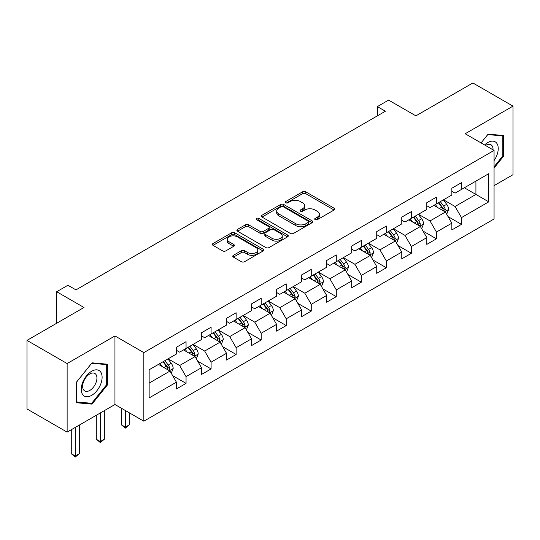 <?xml version="1.0" encoding="UTF-8"?>
<svg xmlns="http://www.w3.org/2000/svg" width="540" height="540" viewBox="0 0 540 540"><rect width="100%" height="100%" fill="white"/><g stroke="black" fill="none" stroke-linecap="round" stroke-linejoin="round"><path stroke-width="0.81" d="M315.144 219.672A1.559 0.898 0 0 0 317.351 219.672L334.091 210.006A2.228 1.289 0 0 0 334.746 209.095A2.228 1.289 0 0 0 334.091 208.19L305.735 191.815A2.228 1.289 0 0 0 302.582 191.815L285.842 201.481A1.559 0.898 0 0 0 285.383 202.115A1.559 0.898 0 0 0 285.842 202.757A1.559 0.898 0 0 0 288.05 202.757L290.216 201.501A7.128 4.117 0 0 1 300.301 201.501L302.663 202.865A7.128 4.117 0 0 1 304.749 205.781A7.128 4.117 0 0 1 302.663 208.69L300.497 209.939A1.559 0.898 0 0 0 300.038 210.573A1.559 0.898 0 0 0 300.497 211.214A1.559 0.898 0 0 0 302.697 211.214L304.864 209.959A7.128 4.117 0 0 1 314.948 209.959L317.311 211.329A7.128 4.117 0 0 1 319.403 214.238A7.128 4.117 0 0 1 317.311 217.148L315.144 218.396A1.559 0.898 0 0 0 314.692 219.038A1.559 0.898 0 0 0 315.144 219.672L315.144 218.396M233.422 255.305A2.228 1.289 0 0 0 232.767 256.216A2.228 1.289 0 0 0 233.422 257.121L241.373 261.718A2.228 1.289 0 0 0 244.526 261.718L263.115 250.985A2.228 1.289 0 0 0 263.77 250.074A2.228 1.289 0 0 0 263.115 249.163L234.758 232.794A2.228 1.289 0 0 0 231.606 232.794L213.017 243.526A2.228 1.289 0 0 0 212.369 244.438A2.228 1.289 0 0 0 213.017 245.342L222.629 250.891A2.228 1.289 0 0 0 225.781 250.891L233.732 246.301A2.228 1.289 0 0 0 234.387 245.39A2.228 1.289 0 0 0 233.732 244.478L228.967 241.731A5.96 3.442 0 0 1 227.225 239.294A5.96 3.442 0 0 1 230.904 236.115A5.96 3.442 0 0 1 237.398 236.864L256.068 247.644A5.96 3.442 0 0 1 257.816 250.074A5.96 3.442 0 0 1 254.131 253.253A5.96 3.442 0 0 1 247.637 252.504L244.526 250.709A2.228 1.289 0 0 0 241.373 250.709L233.422 255.305L233.422 257.121M494.06 185.638L513 174.704L513 106.13L472.871 82.964L415.894 115.857L388.611 100.109L377.379 106.596L385.398 111.227L75.951 289.885L67.925 285.248L56.693 291.735L56.693 323.244M67.129 363.555L67.129 432.128L114.953 404.514L114.953 335.941L67.129 363.555L27 340.389L83.977 307.49L56.693 291.735M114.953 335.941L143.843 352.62L494.06 150.424L494.06 218.997L143.843 421.193L143.843 352.62M513 106.13L465.17 133.744L494.06 150.424M290.372 233.429A2.228 1.289 0 0 0 293.524 233.429L312.113 222.696A2.228 1.289 0 0 0 312.768 221.785A2.228 1.289 0 0 0 312.113 220.874L283.757 204.505A2.228 1.289 0 0 0 280.604 204.505L262.015 215.237A2.228 1.289 0 0 0 261.36 216.149A2.228 1.289 0 0 0 262.015 217.06L290.372 233.429M257.202 220.01A1.559 0.898 0 0 1 258.788 220.226L258.788 218.376L287.618 235.022A2.228 1.289 0 0 1 288.266 235.933A2.228 1.289 0 0 1 287.618 236.837L269.028 247.57A2.228 1.289 0 0 1 265.876 247.57L237.519 231.201L237.519 229.379A2.228 1.289 0 0 0 236.864 230.29A2.228 1.289 0 0 0 237.519 231.201M237.519 229.379L245.471 224.788A2.228 1.289 0 0 1 248.623 224.788L260.125 231.431A2.228 1.289 0 0 0 263.277 231.431L268.556 228.38A2.228 1.289 0 0 0 269.204 227.468A2.228 1.289 0 0 0 268.556 226.564L256.581 219.652A1.559 0.898 0 0 1 256.122 219.011A1.559 0.898 0 0 1 257.087 218.18A1.559 0.898 0 0 1 258.788 218.376M67.129 432.128L27 408.962L27 340.389M172.658 375.644L186.057 383.387L186.057 376.623L201.467 367.726L201.467 374.49L211.093 368.928L211.093 362.164L226.503 353.268L226.503 360.031L236.135 354.47L236.135 347.706L251.546 338.81L251.546 345.58L261.171 340.018L261.171 333.254L276.581 324.358L276.581 331.121L286.214 325.559L286.214 318.796L301.617 309.899L301.617 316.663L311.249 311.108L311.249 304.344L326.66 295.447L326.66 302.211L336.285 296.649L336.285 289.885L351.695 280.989L351.695 287.753L361.327 282.197L361.327 275.427L376.731 266.531L376.731 273.301L386.363 267.739L386.363 260.975L401.774 252.079L401.774 258.842L411.399 253.28L411.399 246.517L426.809 237.62L426.809 244.384L436.442 238.829L436.442 232.065L451.852 223.169L451.852 229.932L461.477 224.37L461.477 217.607L488.768 201.852L488.768 173.684L475.922 181.096L475.922 194.441L488.768 201.852M186.057 383.387L176.425 388.942L176.425 382.178L149.141 397.933L149.141 369.765L176.425 354.011L176.425 347.247L186.057 341.685L186.057 348.449L201.467 339.552L201.467 332.788L211.093 327.226L211.093 333.997L226.503 325.1L226.503 318.33L236.135 312.775L236.135 319.538L251.546 310.642L251.546 303.878L261.171 298.316L261.171 305.08L276.581 296.183L276.581 289.42L286.214 283.865L286.214 290.628L301.617 281.732L301.617 274.968L311.249 269.406L311.249 276.17L326.66 267.273L326.66 260.51L336.285 254.948L336.285 261.718L351.695 252.821L351.695 246.051L361.327 240.496L361.327 247.259L376.731 238.363L376.731 231.599L386.363 226.037L386.363 232.801L401.774 223.904L401.774 217.141L411.399 211.585L411.399 218.349L426.809 209.453L426.809 202.689L436.442 197.127L436.442 203.891L451.852 194.994L451.852 188.231L461.477 182.669L461.477 189.439L488.768 173.684M183.492 349.933L195.048 356.603L179.638 365.499L168.082 358.83M176.425 350.305L179.638 352.154L186.057 348.449M179.638 365.499L186.057 376.623M195.048 356.603L201.467 367.726M208.528 335.475L220.084 342.151L204.674 351.047L193.118 344.372M201.467 335.846L204.674 337.703L211.093 333.997M204.674 351.047L211.093 362.164M220.084 342.151L226.503 353.268M233.564 321.023L245.12 327.692L229.716 336.589L218.16 329.913M226.503 321.388L229.716 323.244L236.135 319.538M229.716 336.589L236.135 347.706M245.12 327.692L251.546 338.81M258.606 306.565L270.162 313.234L254.752 322.13L243.196 315.461M251.546 306.936L254.752 308.786L261.171 305.08M254.752 322.13L261.171 333.254M270.162 313.234L276.581 324.358M283.642 292.106L295.198 298.782L279.788 307.679L268.232 301.003M276.581 292.478L279.788 294.334L286.214 290.628M279.788 307.679L286.214 318.796M295.198 298.782L301.617 309.899M308.678 277.654L320.24 284.324L304.83 293.22L293.274 286.551M301.617 278.026L304.83 279.875L311.249 276.17M304.83 293.22L311.249 304.344M320.24 284.324L326.66 295.447M333.72 263.196L345.276 269.872L329.866 278.768L318.31 272.093M326.66 263.567L329.866 265.424L336.285 261.718M329.866 278.768L336.285 289.885M345.276 269.872L351.695 280.989M358.756 248.744L370.312 255.413L354.908 264.31L343.352 257.641M351.695 249.116L354.908 250.965L361.327 247.259M354.908 264.31L361.327 275.427M370.312 255.413L376.731 266.531M383.798 234.286L395.354 240.955L379.944 249.851L368.388 243.182M376.731 234.657L379.944 236.513L386.363 232.801M379.944 249.851L386.363 260.975M395.354 240.955L401.774 252.079M408.834 219.827L420.39 226.503L404.98 235.4L393.424 228.724M401.774 220.199L404.98 222.055L411.399 218.349M404.98 235.4L411.399 246.517M420.39 226.503L426.809 237.62M433.87 205.376L445.426 212.044L430.022 220.941L418.466 214.272M426.809 205.747L430.022 207.596L436.442 203.891M430.022 220.941L436.442 232.065M445.426 212.044L451.852 223.169M464.366 187.772L475.922 194.441L455.058 206.489L443.502 199.814M451.852 191.288L455.058 193.144L461.477 189.439M455.058 206.489L461.477 217.607M114.953 404.514L143.843 421.193M377.379 106.596L377.379 115.857M149.141 383.103L170.006 371.061L158.45 364.385M170.006 371.061L176.425 382.178M448.079 216.635L461.477 224.37M423.036 231.086L436.442 238.829M398 245.545L411.399 253.28M372.964 260.003L386.363 267.739M347.922 274.455L361.327 282.197M322.886 288.913L336.285 296.649M297.851 303.365L311.249 311.108M272.808 317.824L286.214 325.559M247.772 332.282L261.171 340.018M222.73 346.734L236.135 354.47M197.694 361.193L211.093 368.928M494.06 168.041L503.611 156.161L503.611 135.513L488.12 134.129L481.059 142.918L487.802 134.582L502.808 135.925L502.808 155.932L494.06 166.82M76.518 402.745L92.003 404.129L107.494 384.858L107.494 364.21L92.003 362.826L76.518 382.09L76.518 402.745M502.808 155.702L503.611 156.161M106.691 384.399L107.494 384.858M90.369 403.184L92.003 404.129M315.772 219.895L317.311 219.004A7.128 4.117 0 0 0 319.403 216.088L319.403 214.238M304.749 205.781L304.749 207.63A7.128 4.117 0 0 1 302.663 210.539L301.118 211.43M334.064 210.026L305.735 193.671A2.228 1.289 0 0 0 302.582 193.671L286.463 202.972M312.086 222.71L283.757 206.361A2.228 1.289 0 0 0 280.604 206.361L262.042 217.073M308.178 222.426A1.559 0.898 0 0 0 308.63 221.785A1.559 0.898 0 0 0 308.178 221.15L283.284 206.779A1.559 0.898 0 0 0 281.077 206.779L278.795 208.096A7.128 4.117 0 0 0 276.703 211.005A7.128 4.117 0 0 0 278.795 213.921L295.805 223.742A7.128 4.117 0 0 0 305.89 223.742L308.178 222.426L308.178 224.276A1.559 0.898 0 0 0 308.63 223.641L308.63 221.785M276.703 211.005L276.703 212.861A7.128 4.117 0 0 0 278.795 215.771L278.795 213.921M308.178 224.276L305.89 225.592A7.128 4.117 0 0 1 295.805 225.592L278.795 215.771M237.546 231.215L245.471 226.638L245.471 224.788M269.204 227.468L269.204 229.325A2.228 1.289 0 0 1 268.556 230.236L263.277 233.28A2.228 1.289 0 0 1 260.125 233.28L248.623 226.638A2.228 1.289 0 0 0 245.471 226.638M258.788 220.226L287.584 236.857M272.059 238.316A5.96 3.442 0 0 0 278.552 239.065A5.96 3.442 0 0 0 282.231 235.886A5.96 3.442 0 0 0 280.49 233.449L273.908 229.655A2.228 1.289 0 0 0 270.756 229.655L265.478 232.7A2.228 1.289 0 0 0 264.829 233.611A2.228 1.289 0 0 0 265.478 234.522L272.059 238.316L272.059 240.172A5.96 3.442 0 0 0 278.552 240.914A5.96 3.442 0 0 0 282.231 237.735L282.231 235.886M264.829 233.611L264.829 235.467A2.228 1.289 0 0 0 265.478 236.372L265.478 234.522M272.059 240.172L265.478 236.372M257.816 250.074L257.816 251.93A5.96 3.442 0 0 1 254.131 255.103A5.96 3.442 0 0 1 247.637 254.36L244.526 252.565A2.228 1.289 0 0 0 241.373 252.565L233.449 257.141M227.225 239.294L227.225 241.151A5.96 3.442 0 0 0 228.967 243.581L228.967 241.731M233.732 244.478L233.732 246.301L228.967 243.581M263.088 250.999L234.758 234.644A2.228 1.289 0 0 0 231.606 234.644L213.05 245.363M446.695 214.245L448.605 209.432A6.014 3.47 -120 0 0 446.688 204.309L443.374 199.888M437.596 207.529L435.348 204.525M444.501 211.511L445.358 209.689A6.014 3.47 -120 0 0 443.637 206.071L440.323 201.65M438.818 202.52L442.49 207.428A3.065 1.769 60 0 1 443.05 208.359L445.358 209.689M438.399 202.763L441.713 207.185A6.014 3.47 60 0 1 443.435 210.803M494.06 160.616A14.756 8.518 120 0 0 496.834 155.399A14.756 8.518 120 0 0 495.923 142.344A14.756 8.518 120 0 0 484.61 144.97M501.815 135.351L502.808 135.925M493.034 149.83A10.098 5.832 120 0 0 490.955 144.747A10.098 5.832 120 0 0 485.514 145.489M91.685 395.341A14.756 8.518 120 0 0 102.114 377.271A14.756 8.518 120 0 0 91.685 371.243A14.756 8.518 120 0 0 81.25 389.313A14.756 8.518 120 0 0 91.685 395.341M89.782 390.44A10.098 5.832 120 0 0 96.383 381.544A10.098 5.832 120 0 0 94.831 373.444A10.098 5.832 120 0 0 89.782 373.95A10.098 5.832 120 0 0 83.187 382.846A10.098 5.832 120 0 0 84.733 390.94A10.098 5.832 120 0 0 89.782 390.44M76.673 381.949L91.685 363.285L106.691 364.621L106.691 384.629L91.685 403.299L76.673 401.963L76.646 381.935M105.692 364.048L106.691 364.621M421.659 228.697L423.569 223.891A6.014 3.47 -120 0 0 421.646 218.768L418.338 214.346M412.56 221.981L410.312 218.977M419.459 225.963L420.323 224.147A6.014 3.47 -120 0 0 418.601 220.529L415.287 216.108M413.782 216.972L417.454 221.879A3.065 1.769 60 0 1 418.014 222.811L420.323 224.147M413.357 217.215L416.671 221.636A6.014 3.47 60 0 1 418.392 225.254M396.623 243.155L398.527 238.343A6.014 3.47 -120 0 0 396.61 233.219L393.296 228.798M387.524 236.439L385.27 233.435M394.423 240.422L395.28 238.599A6.014 3.47 -120 0 0 393.559 234.981L390.245 230.56M388.739 231.431L392.418 236.338A3.065 1.769 60 0 1 392.971 237.269L395.28 238.599M388.321 231.674L391.635 236.095A6.014 3.47 60 0 1 393.356 239.713M371.581 257.607L373.491 252.801A6.014 3.47 -120 0 0 371.574 247.678L368.26 243.257M362.482 250.891L360.234 247.887M369.38 254.873L370.244 253.058A6.014 3.47 -120 0 0 368.523 249.44L365.209 245.018M363.704 245.889L367.376 250.79A3.065 1.769 60 0 1 367.936 251.721L370.244 253.058M363.285 246.132L366.599 250.553A6.014 3.47 60 0 1 368.32 254.171M346.545 272.066L348.455 267.253A6.014 3.47 -120 0 0 346.531 262.136L343.217 257.715M337.446 265.349L335.198 262.346M344.345 269.332L345.209 267.509A6.014 3.47 -120 0 0 343.481 263.898L340.173 259.47M338.661 260.341L342.34 265.248A3.065 1.769 60 0 1 342.893 266.18L345.209 267.509M338.243 260.584L341.557 265.005A6.014 3.47 60 0 1 343.278 268.623M321.503 286.524L323.413 281.711A6.014 3.47 -120 0 0 321.496 276.588L318.182 272.167M312.41 279.808L310.156 276.804M319.309 283.79L320.166 281.968A6.014 3.47 -120 0 0 318.445 278.35L315.131 273.928M313.625 274.799L317.304 279.707A3.065 1.769 60 0 1 317.858 280.638L320.166 281.968M313.207 275.042L316.521 279.464A6.014 3.47 60 0 1 318.242 283.082M296.467 300.976L298.377 296.17A6.014 3.47 -120 0 0 296.453 291.047L293.146 286.625M287.368 294.26L285.12 291.256M294.266 298.242L295.13 296.426A6.014 3.47 -120 0 0 293.409 292.808L290.095 288.387M288.59 289.251L292.262 294.158A3.065 1.769 60 0 1 292.822 295.09L295.13 296.426M288.171 289.494L291.478 293.915A6.014 3.47 60 0 1 293.2 297.533M271.431 315.434L273.334 310.622A6.014 3.47 -120 0 0 271.418 305.498L268.103 301.077M262.332 308.718L260.078 305.714M269.231 312.701L270.088 310.878A6.014 3.47 -120 0 0 268.367 307.26L265.059 302.839M263.547 303.709L267.226 308.617A3.065 1.769 60 0 1 267.779 309.548L270.088 310.878M263.129 303.953L266.443 308.374A6.014 3.47 60 0 1 268.164 311.992M246.388 329.886L248.299 325.08A6.014 3.47 -120 0 0 246.382 319.957L243.068 315.536M237.29 323.17L235.042 320.166M244.188 327.152L245.052 325.337A6.014 3.47 -120 0 0 243.331 321.719L240.017 317.297M238.511 318.168L242.183 323.069A3.065 1.769 60 0 1 242.744 324L245.052 325.337M238.093 318.404L241.407 322.832A6.014 3.47 60 0 1 243.128 326.45M221.353 344.345L223.263 339.532A6.014 3.47 -120 0 0 221.339 334.415L218.032 329.987M212.254 337.628L210.006 334.625M219.152 341.611L220.016 339.788A6.014 3.47 -120 0 0 218.295 336.17L214.981 331.749M213.476 332.62L217.148 337.527A3.065 1.769 60 0 1 217.701 338.459L220.016 339.788M213.05 332.863L216.365 337.284A6.014 3.47 60 0 1 218.086 340.902M125.354 410.515L125.354 427.106L129.37 424.791L129.37 412.837M129.37 424.791L125.354 428.126L121.345 424.791L121.345 408.2M121.345 424.791L125.354 427.106L125.354 428.126M196.31 358.803L198.221 353.99A6.014 3.47 -120 0 0 196.304 348.867L192.989 344.446M187.218 352.087L184.964 349.076M194.117 356.069L194.974 354.247A6.014 3.47 -120 0 0 193.253 350.629L189.938 346.207M188.433 347.078L192.112 351.986A3.065 1.769 60 0 1 192.665 352.91L194.974 354.247M188.015 347.321L191.329 351.743A6.014 3.47 60 0 1 193.05 355.361M100.319 412.965L100.319 441.558L104.328 439.243L104.328 410.65M104.328 439.243L100.319 442.577L96.302 439.243L96.302 415.28M96.302 439.243L100.319 441.558L100.319 442.577M171.275 373.255L173.185 368.449A6.014 3.47 -120 0 0 171.268 363.326L167.954 358.904M162.175 366.538L159.928 363.535M169.074 370.521L169.938 368.705A6.014 3.47 -120 0 0 168.217 365.087L164.903 360.666M163.397 361.53L167.069 366.437A3.065 1.769 60 0 1 167.63 367.369L169.938 368.705M162.979 361.773L166.286 366.194A6.014 3.47 60 0 1 168.014 369.812M75.276 427.417L75.276 456.017L79.292 453.701L79.292 425.101M79.292 453.701L75.276 457.036L71.267 453.701L71.267 429.739M71.267 453.701L75.276 456.017L75.276 457.036M317.311 219.004L317.311 217.148M300.497 211.214L300.497 209.939M302.663 210.539L302.663 208.69M285.842 202.757L285.842 201.481M302.582 193.671L302.582 191.815M305.735 193.671L305.735 191.815M334.091 210.006L334.091 208.19M262.015 217.06L262.015 215.237M280.604 206.361L280.604 204.505M283.757 206.361L283.757 204.505M312.113 222.696L312.113 220.874M295.805 225.592L295.805 223.742M305.89 225.592L305.89 223.742M248.623 226.638L248.623 224.788M260.125 233.28L260.125 231.431M263.277 233.28L263.277 231.431M268.556 230.236L268.556 228.38M287.618 236.837L287.618 235.022M241.373 252.565L241.373 250.709M244.526 252.565L244.526 250.709M247.637 254.36L247.637 252.504M213.017 245.342L213.017 243.526M231.606 234.644L231.606 232.794M234.758 234.644L234.758 232.794M263.115 250.985L263.115 249.163M444.832 211.707L448.565 209.547M443.637 206.071L446.688 204.309M439.358 208.541L441.713 207.185M419.796 226.159L423.529 224.006M418.601 220.529L421.646 218.768M414.322 223L416.671 221.636M394.76 240.617L398.493 238.464M393.559 234.981L396.61 233.219M389.279 237.452L391.635 236.095M369.718 255.069L373.451 252.916M368.523 249.44L371.574 247.678M364.244 251.91L366.599 250.553M344.682 269.528L348.415 267.374M343.481 263.898L346.531 262.136M339.208 266.362L341.557 265.005M319.646 283.979L323.372 281.826M318.445 278.35L321.496 276.588M314.165 280.82L316.521 279.464M294.604 298.438L298.337 296.285M293.409 292.808L296.453 291.047M289.13 295.279L291.478 293.915M269.568 312.896L273.301 310.736M268.367 307.26L271.418 305.498M264.087 309.731L266.443 308.374M244.526 327.348L248.258 325.195M243.331 321.719L246.382 319.957M239.051 324.189L241.407 322.832M219.49 341.807L223.222 339.653M218.295 336.17L221.339 334.415M214.016 338.641L216.365 337.284M194.454 356.258L198.187 354.105M193.253 350.629L196.304 348.867M188.973 353.099L191.329 351.743M169.412 370.717L173.144 368.564M168.217 365.087L171.268 363.326M163.937 367.558L166.286 366.194"/></g></svg>
